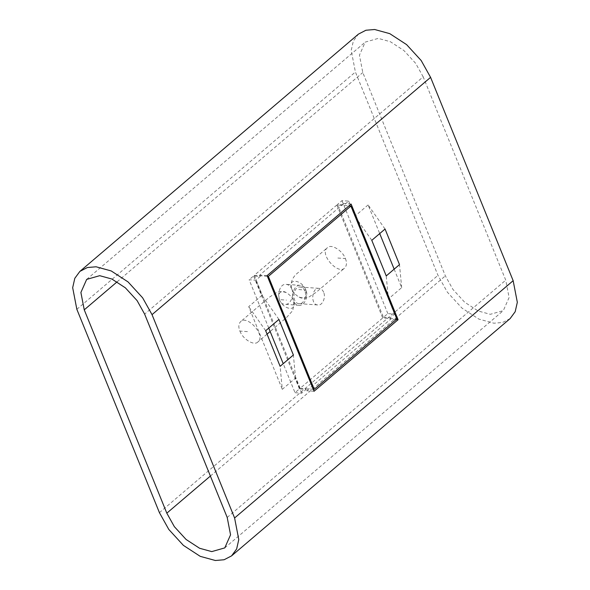 <?xml version="1.0" encoding="UTF-8"?>
<svg xmlns="http://www.w3.org/2000/svg" width="590" height="590" viewBox="0 0 590 590"><rect width="100%" height="100%" fill="white"/><g stroke="black" fill="none" stroke-linecap="round" stroke-linejoin="round"><path stroke-width="0.44" stroke-dasharray="2.95 2.21" d="M304.86 290.936C303.946 288.658 302.419 287.352 300.288 287.028C292.965 285.855 291.283 303.548 299.108 303.644C303.607 304.506 307.228 296.121 304.86 290.936M323.652 292.271C322.737 289.992 321.211 288.687 319.087 288.363C311.763 287.19 310.082 304.882 317.907 304.971C322.398 305.841 326.027 297.456 323.652 292.271M239.901 331.093C242.822 339.213 254.283 346.205 257.941 341.905C266.252 335.673 247.262 314.581 240.654 321.624C238.522 323.895 238.272 327.052 239.901 331.093L249.297 331.764M279.409 299.609C283.156 309.757 297.419 312.007 293.85 301.579C292.633 297.862 290.074 294.86 286.187 292.574C279.992 290.479 277.735 292.817 279.409 299.609L286.46 300.111M345.401 258.568C347.031 262.616 346.773 265.773 344.641 268.044C338.041 275.088 319.043 253.995 327.362 247.763C331.012 243.464 342.48 250.455 345.401 258.568L336.005 257.904M305.893 290.059C307.567 296.844 305.31 299.189 299.115 297.094C295.229 294.808 292.669 291.807 291.445 288.09C287.883 277.654 302.146 279.911 305.893 290.059C308.732 296.276 304.388 306.335 298.99 305.303C289.602 305.185 291.622 283.96 300.406 285.368C302.965 285.759 304.794 287.323 305.893 290.059L298.842 289.557M291.799 289.056C294.639 295.28 290.287 305.34 284.896 304.3C275.508 304.189 277.529 282.957 286.312 284.365C288.864 284.756 290.693 286.32 291.799 289.056M295.007 392.697L301.704 393.176L306.122 389.407L299.425 388.935L295.007 392.697L283.215 363.669M268.767 328.092L249.135 279.734L255.831 280.206L260.249 276.445L253.553 275.965L249.135 279.734M299.425 388.935L253.553 275.965M301.704 393.176L295.553 378.035L282.286 389.334L280.125 366.309M278.937 319.426L261.975 295.347L255.831 280.206M383.434 317.368L390.13 317.848L394.548 314.079L387.851 313.607L383.434 317.368L337.561 204.406L344.258 204.878L348.683 201.109L341.986 200.637L337.561 204.406M387.851 313.607L341.986 200.637M510.121 318.6L502.636 322.472L493.911 323.217L478.785 319.057L461.955 308.091L447.36 292.175L437.972 275.36L355.401 72.017L351.22 50.401L353.358 41.02L358.432 34.117M423.185 76.833L415.64 63.322L403.921 50.541L390.403 41.735L378.256 38.394L365.232 42.104L359.443 55.18L362.798 72.541L445.369 275.884L452.914 289.395L464.632 302.176L478.151 310.982L490.297 314.315L503.322 310.613L509.104 297.53L505.748 280.169L423.185 76.833L144.631 314.116M390.13 317.848L390.669 319.183L306.667 390.742L306.122 389.407M394.548 314.079L388.404 298.938L386.236 275.913M394.164 269.158L401.665 287.64L388.404 298.938M385.056 229.031L368.094 204.951L379.717 233.581M368.094 204.951L354.826 216.25L348.683 201.109M260.249 276.445L259.711 275.11L343.719 203.543L344.258 204.878M261.975 295.347L248.715 306.645L282.286 389.334M265.677 330.725L248.715 306.645M295.553 378.035L293.385 355.003M371.788 240.329L354.826 216.25M401.665 287.64L399.504 264.615M396.126 319.566L390.669 319.183M314.064 391.266L306.667 390.742M267.108 275.633L259.711 275.11M351.116 204.066L343.719 203.543M267.373 276.29L254.268 275.353L336.846 205.01L349 205.873M336.846 205.01L382.718 317.981L396.812 318.976M254.268 275.353L300.14 388.323L382.718 317.981M313.246 389.252L300.14 388.323M159.418 512.644L437.972 275.36M76.848 309.308L355.401 72.017M117.122 281.828L362.798 72.541M210.387 476.056L445.369 275.884M227.202 517.46L505.748 280.169M300.288 287.028L319.087 288.363M299.108 303.644L317.907 304.971M293.85 301.579L292.876 310.414L286.504 317.575L270.154 331.499M267.064 334.139L257.941 341.905M286.187 292.574C283.989 291.128 280.892 291.032 276.902 292.286L269.21 297.301L240.654 321.624M299.115 297.094C301.313 298.533 304.411 298.636 308.4 297.382L316.093 292.367L344.641 268.044M291.445 288.09C290.324 281.799 292.773 276.459 298.798 272.093L327.362 247.763M298.99 305.303L284.896 304.3M300.406 285.368L286.312 284.365M86.678 279.387L365.232 42.104M224.768 547.896L503.322 310.613"/><path stroke-width="0.89" d="M283.215 363.669L268.767 328.092M152.028 314.64L234.599 517.983L238.78 539.599L236.642 548.98L231.568 555.883L224.089 559.755L215.357 560.5L200.231 556.348L183.402 545.381L168.814 529.466L159.418 512.644L76.848 309.308L72.673 287.691L74.812 278.303L79.879 271.4L87.364 267.528L96.089 266.783L111.215 270.943L128.045 281.909L142.64 297.825L152.028 314.64L430.582 77.356L513.153 280.693L517.327 302.309L515.188 311.697L510.121 318.6L231.568 555.883M293.385 355.003L280.125 366.309L265.677 330.725L278.937 319.426L293.385 355.003M399.504 264.615L386.236 275.913L371.788 240.329L385.056 229.031L399.504 264.615M398.073 319.706L314.064 391.266L267.108 275.633L351.116 204.066L398.073 319.706L396.126 319.566M79.879 271.4L358.432 34.117L365.911 30.245L374.643 29.5L389.769 33.652L406.599 44.619L421.186 60.534L430.582 77.356M144.631 314.116L137.087 300.605L125.368 287.824L111.849 279.018L99.703 275.685L86.678 279.387L80.896 292.47L84.252 309.831L166.815 513.167L174.36 526.678L186.079 539.459L199.597 548.265L211.744 551.606L224.768 547.896L230.557 534.82L227.202 517.46L144.631 314.116M379.717 233.581L394.164 269.158M349 205.873L350.939 206.013L396.812 318.976L314.234 389.326L313.246 389.252M314.234 389.326L268.369 276.356L267.373 276.29M268.369 276.356L350.939 206.013M234.599 517.983L513.153 280.693M84.252 309.831L117.122 281.828M166.815 513.167L210.387 476.056M270.154 331.499L267.064 334.139"/></g></svg>
